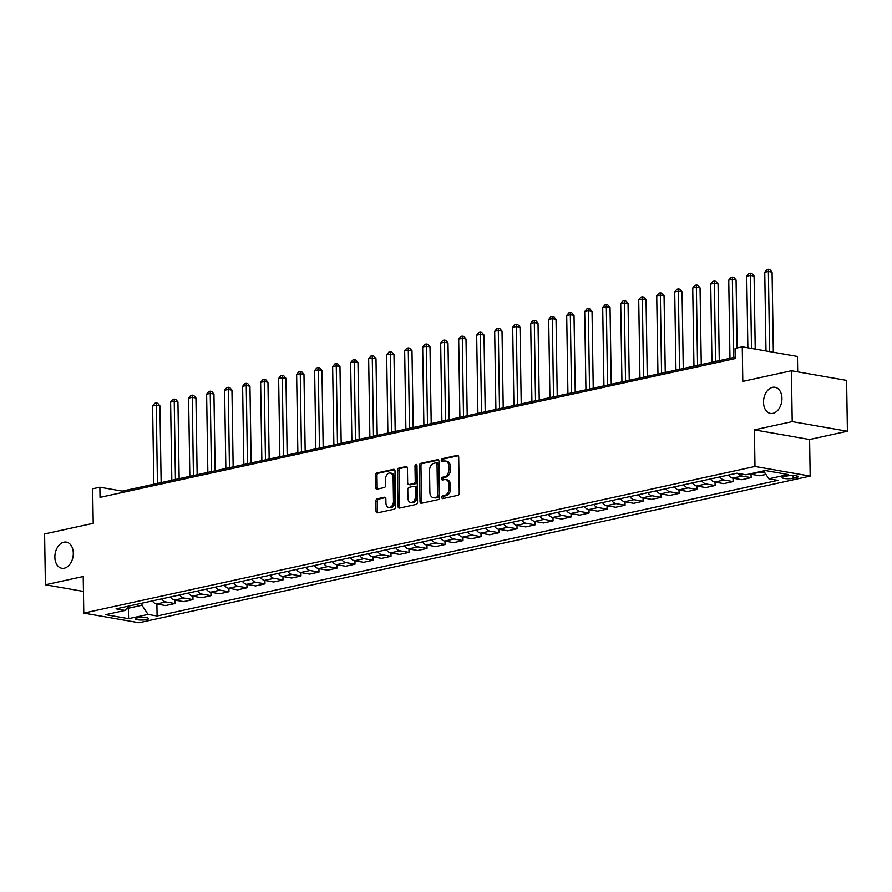 <?xml version="1.0" encoding="UTF-8"?>
<svg xmlns="http://www.w3.org/2000/svg" width="892" height="892" viewBox="0 0 892 892"><rect width="100%" height="100%" fill="white"/><g stroke="black" fill="none" stroke-linecap="round" stroke-linejoin="round"><path stroke-width="1.34" d="M441.841 497.401A1.427 0.97 -80.1 0 0 442.845 498.583L457.875 495.305A2.04 1.394 -80.1 0 0 459.257 492.997L458.689 457.072A2.04 1.394 -80.1 0 0 457.618 455.377A2.04 1.394 -80.1 0 0 457.239 455.388L442.22 458.666A1.427 0.97 -80.1 0 0 442.265 461.465L444.205 461.041A6.512 4.449 -80.1 0 1 445.431 461.008A6.512 4.449 -80.1 0 1 448.832 466.438L448.877 469.426A6.512 4.449 -80.1 0 1 444.461 476.807L442.51 477.231A1.427 0.97 -80.1 0 0 442.555 480.019L444.506 479.595A6.512 4.449 -80.1 0 1 445.721 479.573A6.512 4.449 -80.1 0 1 449.122 484.992L449.167 487.991A6.512 4.449 -80.1 0 1 444.751 495.361L442.8 495.785A1.427 0.97 -80.1 0 0 441.841 497.401M445.721 479.573L447.215 479.829A6.512 4.449 -80.1 0 1 450.616 485.259L450.661 488.247A6.512 4.449 -80.1 0 1 446.245 495.629L444.294 496.052A1.427 0.97 -80.1 0 0 443.525 498.438M458.254 455.756L443.714 458.934A1.427 0.97 -80.1 0 0 442.945 461.32M445.431 461.008L446.925 461.264A6.512 4.449 -80.1 0 1 450.326 466.694L450.371 469.694A6.512 4.449 -80.1 0 1 445.944 477.064L444.004 477.488A1.427 0.97 -80.1 0 0 443.235 479.874M73.3 553.185A13.268 9.065 -80.1 0 0 66.365 542.124A13.268 9.065 -80.1 0 0 54.869 557.21A13.268 9.065 -80.1 0 0 61.804 568.271A13.268 9.065 -80.1 0 0 73.3 553.185M781.938 398.345A13.268 9.065 -80.1 0 0 775.003 387.284A13.268 9.065 -80.1 0 0 763.507 402.37A13.268 9.065 -80.1 0 0 770.443 413.431A13.268 9.065 -80.1 0 0 781.938 398.345M146.767 619.583A6.634 1.305 179.1 0 0 148.63 618.647A6.634 1.305 179.1 0 0 144.471 617.509A6.634 1.305 179.1 0 0 137.223 617.922A6.634 1.305 179.1 0 0 135.361 618.858A6.634 1.305 179.1 0 0 139.52 619.996A6.634 1.305 179.1 0 0 146.767 619.583M377.271 498.795A2.04 1.394 -80.1 0 0 375.889 501.103L376.056 511.172A2.04 1.394 -80.1 0 0 377.115 512.878A2.04 1.394 -80.1 0 0 377.494 512.867L394.175 509.22A2.04 1.394 -80.1 0 0 395.557 506.912L395 470.987A2.04 1.394 -80.1 0 0 393.93 469.292A2.04 1.394 -80.1 0 0 393.55 469.303L376.87 472.95A2.04 1.394 -80.1 0 0 375.487 475.258L375.677 487.433A2.04 1.394 -80.1 0 0 376.736 489.128A2.04 1.394 -80.1 0 0 377.126 489.117L384.262 487.556A2.04 1.394 -80.1 0 0 385.645 485.248L385.545 479.216A5.441 3.724 -80.1 0 1 390.272 473.028A5.441 3.724 -80.1 0 1 393.116 477.566L393.483 501.215A5.441 3.724 -80.1 0 1 388.767 507.403A5.441 3.724 -80.1 0 1 385.924 502.865L385.857 498.918A2.04 1.394 -80.1 0 0 384.798 497.223A2.04 1.394 -80.1 0 0 384.419 497.234L377.271 498.795L378.765 499.052A2.04 1.394 -80.1 0 0 377.383 501.36L377.539 511.439A2.04 1.394 -80.1 0 0 377.974 512.755M792.207 421.604L754.398 429.866L809.59 439.5L847.4 431.237L792.207 421.604L791.416 370.771L742.802 381.397L742.256 346.832L735.053 348.404L735.22 358.573L100.027 497.357L99.871 487.199L92.668 488.771L93.214 523.336L44.6 533.951L45.403 584.784L83.447 591.418M754.398 429.866L754.978 466.46L83.781 613.116L83.212 576.522L45.403 584.784M420.02 501.572A2.04 1.394 -80.1 0 0 421.08 503.266A2.04 1.394 -80.1 0 0 421.47 503.255L438.15 499.609A2.04 1.394 -80.1 0 0 439.533 497.301L438.964 461.387A2.04 1.394 -80.1 0 0 437.905 459.692A2.04 1.394 -80.1 0 0 437.515 459.692L420.834 463.338A2.04 1.394 -80.1 0 0 419.452 465.646L420.02 501.572L421.515 501.828A2.04 1.394 -80.1 0 0 421.949 503.155M416.163 504.415L399.482 508.061A2.04 1.394 -80.1 0 1 399.103 508.072A2.04 1.394 -80.1 0 1 398.033 506.377L397.475 470.452A2.04 1.394 -80.1 0 1 398.858 468.144L405.994 466.583A2.04 1.394 -80.1 0 1 406.373 466.572A2.04 1.394 -80.1 0 1 407.443 468.278L407.666 482.84A2.04 1.394 -80.1 0 0 408.726 484.534A2.04 1.394 -80.1 0 0 409.116 484.523L413.843 483.497A2.04 1.394 -80.1 0 0 415.226 481.189L414.992 466.025A1.427 0.97 -80.1 0 1 416.977 465.591L417.545 502.107A2.04 1.394 -80.1 0 1 416.163 504.415M791.416 370.771L846.597 380.405L847.4 431.237M787.101 475.971L783.934 476.663A6.434 1.26 179.1 0 0 782.128 477.577A6.434 1.26 179.1 0 0 786.153 478.681A6.434 1.26 179.1 0 0 793.178 478.279L796.344 477.588A6.434 1.26 179.1 0 0 798.15 476.685A6.434 1.26 179.1 0 0 794.125 475.57A6.434 1.26 179.1 0 0 787.101 475.971M754.978 466.46L810.17 476.094L138.974 622.75L83.781 613.116M156.903 604.062L157.092 616.004L777.88 480.364L768.848 478.792L788.294 474.544L765.325 470.53L745.879 474.778L736.859 473.206L116.071 608.846L125.103 610.429L128.66 606.103M157.092 616.004L148.072 614.432L128.626 618.68L105.657 614.677L125.103 610.429M797.693 371.875L797.448 356.465L742.256 346.832M809.59 439.5L810.17 476.094M735.198 357.168L122.249 491.102L99.871 487.199M128.27 606.571L128.292 608.244L141.973 605.255L141.94 603.193M127.065 608.032L128.292 608.244L128.626 618.68M122.271 492.507L122.249 491.102M768.848 478.792L763.608 470.909M765.001 472.994L760.073 472.136A8.296 5.831 -102.3 0 1 759.148 471.879M749.793 473.931A8.296 5.831 -102.3 0 0 750.707 474.187L759.739 475.759L765.938 474.41M751.042 474.243L751.097 477.644L742.066 476.072A8.296 5.831 -102.3 0 1 738.152 473.429M728.474 475.035A8.296 5.831 -102.3 0 0 732.711 478.123L741.731 479.695L751.097 477.644M733.034 478.179L733.09 481.58L724.07 480.007A8.296 5.831 -102.3 0 1 719.833 476.93M710.467 478.971A8.296 5.831 -102.3 0 0 714.704 482.048L723.724 483.631L733.09 481.58M715.038 482.115L715.083 485.516L706.063 483.943A8.296 5.831 -102.3 0 1 701.826 480.855M692.471 482.906A8.296 5.831 -102.3 0 0 696.697 485.984L705.728 487.567L715.083 485.516M697.031 486.04L697.087 489.452L688.055 487.879A8.296 5.831 -102.3 0 1 683.829 484.791M674.463 486.842A8.296 5.831 -102.3 0 0 678.701 489.92L687.721 491.492L697.087 489.452M679.024 489.976L679.08 493.387L670.059 491.804A8.296 5.831 -102.3 0 1 665.822 488.727M656.456 490.767A8.296 5.831 -102.3 0 0 660.693 493.856L669.714 495.428L679.08 493.387M661.017 493.912L661.072 497.323L652.052 495.74A8.296 5.831 -102.3 0 1 647.815 492.663M638.46 494.703A8.296 5.831 -102.3 0 0 642.686 497.792L651.717 499.364L661.072 497.323M643.021 497.847L643.065 501.248L634.045 499.676A8.296 5.831 -102.3 0 1 629.819 496.599M620.453 498.639A8.296 5.831 -102.3 0 0 624.679 501.728L633.71 503.3L643.065 501.248M625.013 501.783L625.069 505.184L616.038 503.612A8.296 5.831 -102.3 0 1 611.812 500.523M602.446 502.575A8.296 5.831 -102.3 0 0 606.683 505.652L615.703 507.236L625.069 505.184M607.006 505.719L607.062 509.12L598.041 507.548A8.296 5.831 -102.3 0 1 593.804 504.459M584.438 506.511A8.296 5.831 -102.3 0 0 588.675 509.588L597.696 511.161L607.062 509.12M589.01 509.644L589.054 513.056L580.034 511.484A8.296 5.831 -102.3 0 1 575.797 508.395M566.442 510.447A8.296 5.831 -102.3 0 0 570.668 513.524L579.7 515.097L589.054 513.056M571.003 513.58L571.058 516.992L562.027 515.409A8.296 5.831 -102.3 0 1 557.801 512.331M548.435 514.372A8.296 5.831 -102.3 0 0 552.672 517.46L561.692 519.033L571.058 516.992M552.995 517.516L553.051 520.917L544.031 519.345A8.296 5.831 -102.3 0 1 539.794 516.267M530.428 518.308A8.296 5.831 -102.3 0 0 534.665 521.396L543.685 522.968L553.051 520.917M534.988 521.452L535.044 524.853L526.024 523.281A8.296 5.831 -102.3 0 1 521.787 520.203M512.432 522.244A8.296 5.831 -102.3 0 0 516.658 525.321L525.689 526.904L535.044 524.853M516.992 525.388L517.037 528.789L508.016 527.217A8.296 5.831 -102.3 0 1 503.779 524.128M494.424 526.18A8.296 5.831 -102.3 0 0 498.65 529.257L507.682 530.84L517.037 528.789M498.985 529.313L499.041 532.725L490.009 531.153A8.296 5.831 -102.3 0 1 485.783 528.064M476.417 530.116A8.296 5.831 -102.3 0 0 480.654 533.193L489.675 534.765L499.041 532.725M480.978 533.249L481.033 536.661L472.013 535.077A8.296 5.831 -102.3 0 1 467.776 532M458.41 534.04A8.296 5.831 -102.3 0 0 462.647 537.129L471.667 538.701L481.033 536.661M462.97 537.185L463.026 540.597L454.006 539.013A8.296 5.831 -102.3 0 1 449.769 535.936M440.414 537.976A8.296 5.831 -102.3 0 0 444.64 541.065L453.671 542.637L463.026 540.597M444.974 541.121L445.03 544.521L435.998 542.949A8.296 5.831 -102.3 0 1 431.773 539.872M422.407 541.912A8.296 5.831 -102.3 0 0 426.644 545.001L435.664 546.573L445.03 544.521M426.967 545.057L427.023 548.457L417.991 546.885A8.296 5.831 -102.3 0 1 413.765 543.797M404.399 545.848A8.296 5.831 -102.3 0 0 408.636 548.926L417.657 550.509L427.023 548.457M408.96 548.993L409.015 552.393L399.995 550.821A8.296 5.831 -102.3 0 1 395.758 547.733M386.403 549.784A8.296 5.831 -102.3 0 0 390.629 552.862L399.649 554.434L409.015 552.393M390.964 552.917L391.008 556.329L381.988 554.757A8.296 5.831 -102.3 0 1 377.751 551.669M368.396 553.72A8.296 5.831 -102.3 0 0 372.622 556.798L381.653 558.37L391.008 556.329M372.956 556.853L373.012 560.265L363.981 558.682A8.296 5.831 -102.3 0 1 359.755 555.605M350.389 557.645A8.296 5.831 -102.3 0 0 354.626 560.733L363.646 562.306L373.012 560.265M354.949 560.789L355.005 564.19L345.985 562.618A8.296 5.831 -102.3 0 1 341.748 559.54M332.382 561.581A8.296 5.831 -102.3 0 0 336.618 564.669L345.639 566.242L355.005 564.19M336.942 564.725L336.998 568.126L327.977 566.554A8.296 5.831 -102.3 0 1 323.74 563.476M314.385 565.517A8.296 5.831 -102.3 0 0 318.611 568.605L327.643 570.178L336.998 568.126M318.946 568.661L319.002 572.062L309.97 570.49A8.296 5.831 -102.3 0 1 305.744 567.401M296.378 569.453A8.296 5.831 -102.3 0 0 300.615 572.53L309.635 574.113L319.002 572.062M300.938 572.586L300.994 575.998L291.963 574.426A8.296 5.831 -102.3 0 1 287.737 571.337M278.371 573.389A8.296 5.831 -102.3 0 0 282.608 576.466L291.628 578.038L300.994 575.998M282.931 576.522L282.987 579.934L273.967 578.351A8.296 5.831 -102.3 0 1 269.73 575.273M260.364 577.325A8.296 5.831 -102.3 0 0 264.601 580.402L273.621 581.974L282.987 579.934M264.935 580.458L264.98 583.87L255.959 582.286A8.296 5.831 -102.3 0 1 251.722 579.209M242.368 581.249A8.296 5.831 -102.3 0 0 246.593 584.338L255.625 585.91L264.98 583.87M246.928 584.394L246.984 587.795L237.952 586.222A8.296 5.831 -102.3 0 1 233.726 583.145M224.36 585.185A8.296 5.831 -102.3 0 0 228.597 588.274L237.618 589.846L246.984 587.795M228.921 588.33L228.976 591.731L219.956 590.158A8.296 5.831 -102.3 0 1 215.719 587.081M206.353 589.121A8.296 5.831 -102.3 0 0 210.59 592.199L219.61 593.782L228.976 591.731M210.913 592.266L210.969 595.666L201.949 594.094A8.296 5.831 -102.3 0 1 197.712 591.006M188.357 593.057A8.296 5.831 -102.3 0 0 192.583 596.135L201.614 597.718L210.969 595.666M192.917 596.191L192.973 599.602L183.942 598.03A8.296 5.831 -102.3 0 1 179.716 594.942M170.35 596.993A8.296 5.831 -102.3 0 0 174.576 600.071L183.607 601.643L192.973 599.602M174.91 600.126L174.966 603.538L165.934 601.955A8.296 5.831 -102.3 0 1 161.708 598.878M152.342 600.918A8.296 5.831 -102.3 0 0 156.579 604.007L165.6 605.579L174.966 603.538M141.973 605.255L148.072 614.432M438.529 460.06L422.329 463.606A2.04 1.394 -80.1 0 0 420.946 465.903L421.515 501.828M436.545 497.156A1.427 0.97 -80.1 0 0 437.515 495.539L437.024 464.007A1.427 0.97 -80.1 0 0 436.01 462.825L433.958 463.282A6.512 4.449 -80.1 0 0 429.531 470.653L429.877 492.206A6.512 4.449 -80.1 0 0 433.278 497.636A6.512 4.449 -80.1 0 0 434.493 497.602L438.039 497.413A1.427 0.97 -80.1 0 0 439.009 495.807L437.515 495.539M437.504 463.093A1.427 0.97 -80.1 0 1 438.507 464.275L439.009 495.807M433.278 497.636L434.772 497.892A6.512 4.449 -80.1 0 0 435.987 497.87L434.493 497.602M438.039 497.413L435.987 497.87M406.997 466.951L400.341 468.412A2.04 1.394 -80.1 0 0 398.958 470.708L399.527 506.634A2.04 1.394 -80.1 0 0 399.962 507.949M409.863 484.657A2.04 1.394 -80.1 0 0 410.22 484.802A2.04 1.394 -80.1 0 0 410.599 484.791L415.337 483.754A2.04 1.394 -80.1 0 0 416.72 481.446L416.486 466.282L414.992 466.025M416.887 465.055A1.427 0.97 -80.1 0 0 416.486 466.282M407.9 497.959A5.441 3.724 -80.1 0 0 410.755 502.497A5.441 3.724 -80.1 0 0 415.471 496.309L415.337 487.969A2.04 1.394 -80.1 0 0 414.278 486.274A2.04 1.394 -80.1 0 0 413.888 486.285L409.16 487.322A2.04 1.394 -80.1 0 0 407.778 489.63L407.9 497.959M410.755 502.497L412.238 502.753A5.441 3.724 -80.1 0 0 416.954 496.565L415.471 496.309M414.278 486.274L415.761 486.541A2.04 1.394 -80.1 0 1 416.832 488.236L416.954 496.565M385.422 497.602L378.765 499.052M388.767 507.403L390.261 507.66A5.441 3.724 -80.1 0 0 394.978 501.471L393.483 501.215M390.272 473.028L391.755 473.284A5.441 3.724 -80.1 0 1 394.61 477.822L394.978 501.471M394.565 469.671L378.364 473.206A2.04 1.394 -80.1 0 0 376.982 475.514L377.171 487.69A2.04 1.394 -80.1 0 0 377.606 489.006M773.331 352.251L772.071 272.116L768.346 271.458L764.745 272.25L765.983 350.969M769.606 351.604L768.346 269.25L769.829 269.507L772.071 272.116M764.745 272.25L766.897 269.562L768.346 269.25M755.223 349.095L754.074 276.041L750.339 275.394L746.738 276.185L747.864 347.813M751.488 348.449L750.339 273.186L751.833 273.443L754.074 276.041M746.738 276.185L748.901 273.498L750.339 273.186M737.138 347.947L736.067 279.976L732.332 279.33L728.742 280.11L729.968 358.316M733.57 357.525L732.332 277.111L733.826 277.379L736.067 279.976M728.742 280.11L730.894 277.434L732.332 277.111M719.264 360.647L718.06 283.912L714.336 283.266L710.734 284.046L711.961 362.241M715.562 361.461L714.325 281.047L715.819 281.315L718.06 283.912M710.734 284.046L712.886 281.359L714.325 281.047M701.268 364.583L700.053 287.848L696.329 287.191L692.727 287.982L693.954 366.177M697.555 365.397L696.329 284.983L697.823 285.239L700.053 287.848M692.727 287.982L694.89 285.295L696.329 284.983M683.261 368.519L682.057 291.784L678.321 291.127L674.72 291.918L675.958 370.113M679.548 369.333L678.321 288.919L679.816 289.175L682.057 291.784M674.72 291.918L676.883 289.231L678.321 288.919M665.254 372.455L664.049 295.709L660.325 295.062L656.724 295.854L657.95 374.049M661.552 373.257L660.314 292.855L661.808 293.111L664.049 295.709M656.724 295.854L658.876 293.167L660.314 292.855M647.246 376.391L646.042 299.645L642.318 298.998L638.717 299.779L639.943 377.985M643.545 377.193L642.318 296.791L643.801 297.047L646.042 299.645M638.717 299.779L640.869 297.103L642.318 296.791M629.25 380.315L628.046 303.581L624.311 302.934L620.709 303.715L621.936 381.921M625.537 381.129L624.311 300.715L625.805 300.983L628.046 303.581M620.709 303.715L622.872 301.039L624.311 300.715M611.243 384.251L610.039 307.517L606.304 306.87L602.702 307.651L603.94 385.846M607.541 385.065L606.304 304.651L607.798 304.919L610.039 307.517M602.702 307.651L604.865 304.964L606.304 304.651M593.236 388.187L592.032 311.453L588.307 310.795L584.706 311.587L585.933 389.782M589.534 389.001L588.296 308.587L589.79 308.844L592.032 311.453M584.706 311.587L586.858 308.9L588.296 308.587M575.24 392.123L574.024 315.389L570.3 314.731L566.699 315.523L567.925 393.718M571.527 392.926L570.3 312.523L571.783 312.78L574.024 315.389M566.699 315.523L568.862 312.836L570.3 312.523M557.232 396.059L556.028 319.314L552.293 318.667L548.692 319.459L549.929 397.654M553.519 396.862L552.293 316.459L553.787 316.716L556.028 319.314M548.692 319.459L550.855 316.772L552.293 316.459M539.225 399.984L538.021 323.25L534.297 322.603L530.695 323.383L531.922 401.59M535.523 400.798L534.286 320.384L535.78 320.652L538.021 323.25M530.695 323.383L532.847 320.707L534.286 320.384M521.218 403.92L520.014 327.186L516.29 326.539L512.688 327.319L513.915 405.514M517.516 404.734L516.29 324.32L517.773 324.588L520.014 327.186M512.688 327.319L514.84 324.632L516.29 324.32M503.222 407.856L502.018 331.122L498.282 330.464L494.681 331.255L495.907 409.45M499.509 408.67L498.282 328.256L499.776 328.512L502.018 331.122M494.681 331.255L496.844 328.568L498.282 328.256M485.215 411.792L484.01 335.058L480.275 334.4L476.674 335.191L477.911 413.386M481.513 412.606L480.275 332.192L481.769 332.448L484.01 335.058M476.674 335.191L478.837 332.504L480.275 332.192M467.207 415.728L466.003 338.982L462.279 338.336L458.678 339.127L459.904 417.322M463.505 416.531L462.268 336.128L463.762 336.384L466.003 338.982M458.678 339.127L460.829 336.44L462.268 336.128M449.211 419.664L447.996 342.918L444.272 342.272L440.67 343.052L441.897 421.258M445.498 420.466L444.272 340.064L445.755 340.32L447.996 342.918M440.67 343.052L442.833 340.376L444.272 340.064M431.204 423.588L430 346.854L426.264 346.207L422.663 346.988L423.89 425.194M427.491 424.402L426.264 343.989L427.759 344.256L430 346.854M422.663 346.988L424.826 344.312L426.264 343.989M413.197 427.524L411.993 350.79L408.268 350.143L404.667 350.924L405.893 429.119M409.495 428.338L408.257 347.925L409.751 348.192L411.993 350.79M404.667 350.924L406.819 348.237L408.257 347.925M395.189 431.46L393.985 354.726L390.261 354.068L386.66 354.86L387.886 433.055M391.488 432.274L390.261 351.861L391.744 352.117L393.985 354.726M386.66 354.86L388.812 352.173L390.261 351.861M377.193 435.396L375.989 358.662L372.254 358.004L368.652 358.796L369.879 436.991M373.48 436.199L372.254 355.797L373.748 356.053L375.989 358.662M368.652 358.796L370.816 356.109L372.254 355.797M359.186 439.332L357.982 362.587L354.247 361.94L350.645 362.732L351.883 440.927M355.484 440.135L354.247 359.732L355.741 359.989L357.982 362.587M350.645 362.732L352.808 360.045L354.247 359.732M341.179 443.257L339.975 366.523L336.251 365.876L332.649 366.657L333.876 444.863M337.477 444.071L336.239 363.657L337.733 363.925L339.975 366.523M332.649 366.657L334.801 363.981L336.239 363.657M323.172 447.193L321.967 370.459L318.243 369.812L314.642 370.593L315.868 448.788M319.47 448.007L318.243 367.593L319.726 367.861L321.967 370.459M314.642 370.593L316.794 367.917L318.243 367.593M305.175 451.129L303.971 374.395L300.236 373.737L296.635 374.528L297.861 452.723M301.463 451.943L300.236 371.529L301.73 371.786L303.971 374.395M296.635 374.528L298.798 371.841L300.236 371.529M287.168 455.065L285.964 378.331L282.229 377.673L278.639 378.464L279.865 456.659M283.466 455.879L282.229 375.465L283.723 375.722L285.964 378.331M278.639 378.464L280.79 375.777L282.229 375.465M269.161 459.001L267.957 382.255L264.233 381.609L260.631 382.4L261.858 460.595M265.459 459.804L264.233 379.401L265.716 379.657L267.957 382.255M260.631 382.4L262.783 379.713L264.233 379.401M251.165 462.937L249.961 386.191L246.225 385.545L242.624 386.336L243.85 464.531M247.452 463.74L246.225 383.337L247.72 383.593L249.961 386.191M242.624 386.336L244.787 383.649L246.225 383.337M233.158 466.862L231.953 390.127L228.218 389.481L224.617 390.261L225.854 468.467M229.456 467.676L228.218 387.262L229.712 387.529L231.953 390.127M224.617 390.261L226.78 387.585L228.218 387.262M215.15 470.798L213.946 394.063L210.222 393.417L206.621 394.197L207.847 472.392M211.449 471.612L210.211 391.198L211.705 391.465L213.946 394.063M206.621 394.197L208.773 391.51L210.211 391.198M197.143 474.734L195.939 397.999L192.215 397.341L188.613 398.133L189.84 476.328M193.441 475.548L192.215 395.134L193.698 395.39L195.939 397.999M188.613 398.133L190.765 395.446L192.215 395.134M179.147 478.67L177.943 401.935L174.208 401.277L170.606 402.069L171.833 480.264M175.434 479.472L174.208 399.07L175.702 399.326L177.943 401.935M170.606 402.069L172.769 399.382L174.208 399.07M161.14 482.605L159.936 405.86L156.2 405.213L152.61 406.005L153.837 484.2M157.438 483.408L156.2 403.006L157.694 403.262L159.936 405.86M152.61 406.005L154.762 403.318L156.2 403.006M750.707 474.187L760.073 472.136M732.711 478.123L742.066 476.072M714.704 482.048L724.07 480.007M696.697 485.984L706.063 483.943M678.701 489.92L688.055 487.879M660.693 493.856L670.059 491.804M642.686 497.792L652.052 495.74M624.679 501.728L634.045 499.676M606.683 505.652L616.038 503.612M588.675 509.588L598.041 507.548M570.668 513.524L580.034 511.484M552.672 517.46L562.027 515.409M534.665 521.396L544.031 519.345M516.658 525.321L526.024 523.281M498.65 529.257L508.016 527.217M480.654 533.193L490.009 531.153M462.647 537.129L472.013 535.077M444.64 541.065L454.006 539.013M426.644 545.001L435.998 542.949M408.636 548.926L417.991 546.885M390.629 552.862L399.995 550.821M372.622 556.798L381.988 554.757M354.626 560.733L363.981 558.682M336.618 564.669L345.985 562.618M318.611 568.605L327.977 566.554M300.615 572.53L309.97 570.49M282.608 576.466L291.963 574.426M264.601 580.402L273.967 578.351M246.593 584.338L255.959 582.286M228.597 588.274L237.952 586.222M210.59 592.199L219.956 590.158M192.583 596.135L201.949 594.094M174.576 600.071L183.942 598.03M156.579 604.007L165.934 601.955M796.322 475.826L796.344 477.588M793.133 475.525L793.178 478.279M446.245 495.629L444.751 495.361M450.661 488.247L449.167 487.991M450.616 485.259L449.122 484.992M444.004 477.488L442.51 477.231M445.944 477.064L444.461 476.807M450.371 469.694L448.877 469.426M450.326 466.694L448.832 466.438M443.714 458.934L442.22 458.666M457.975 455.511L457.239 455.388M444.294 496.052L442.8 495.785M420.946 465.903L419.452 465.646M422.329 463.606L420.834 463.338M438.262 459.826L437.515 459.692M438.507 464.275L437.024 464.007M399.527 506.634L398.033 506.377M398.958 470.708L397.475 470.452M400.341 468.412L398.858 468.144M406.73 466.717L405.994 466.583M410.599 484.791L409.116 484.523M415.337 483.754L413.843 483.497M416.72 481.446L415.226 481.189M416.832 488.236L415.337 487.969M385.154 497.357L384.419 497.234M394.61 477.822L393.116 477.566M377.171 487.69L375.677 487.433M376.982 475.514L375.487 475.258M378.364 473.206L376.87 472.95M394.286 469.437L393.55 469.303M377.539 511.439L376.056 511.172M377.383 501.36L375.889 501.103M437.771 463.082L436.277 462.825M410.22 484.802L408.726 484.534"/></g></svg>
